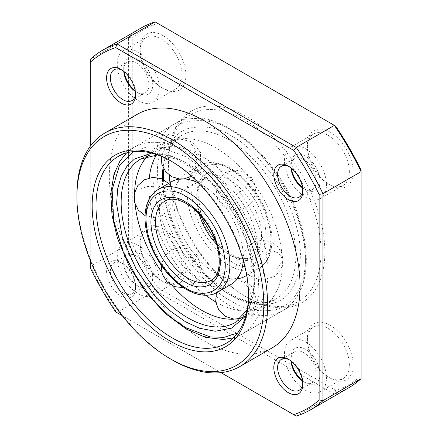 <?xml version="1.0" encoding="UTF-8"?>
<svg xmlns="http://www.w3.org/2000/svg" width="438" height="438" viewBox="0 0 438 438"><rect width="100%" height="100%" fill="white"/><g stroke="black" fill="none" stroke-linecap="round" stroke-linejoin="round"><path stroke-width="0.33" stroke-dasharray="2.19 1.64" d="M291.024 167.957A17.805 10.277 60 0 1 290.985 166.758A17.805 10.277 60 0 1 294.67 158.611A17.805 10.277 60 0 1 303.572 159.492A17.805 10.277 60 0 1 315.201 175.178A17.805 10.277 60 0 1 312.475 189.446A17.805 10.277 60 0 1 303.572 188.559A17.805 10.277 60 0 1 302.554 187.924M302.773 190.043A17.805 10.277 -120 0 0 302.806 189.002A17.805 10.277 -120 0 0 290.219 167.201L290.219 167.201A17.805 10.277 -120 0 0 289.299 166.708M123.79 71.405A17.805 10.277 60 0 1 123.746 70.206A17.805 10.277 60 0 1 127.436 62.059A17.805 10.277 60 0 1 136.338 62.941A17.805 10.277 60 0 1 147.967 78.626A17.805 10.277 60 0 1 145.235 92.889A17.805 10.277 60 0 1 136.338 92.007A17.805 10.277 60 0 1 135.32 91.372M135.539 93.491A17.805 10.277 -120 0 0 135.572 92.451A17.805 10.277 -120 0 0 122.985 70.644L122.985 70.644A17.805 10.277 -120 0 0 122.065 70.157M136.338 256.044A17.805 10.277 60 0 1 147.967 271.735A17.805 10.277 60 0 1 145.235 285.998A17.805 10.277 60 0 1 136.338 285.116A17.805 10.277 60 0 1 123.746 263.315A17.805 10.277 60 0 1 127.436 255.162A17.805 10.277 60 0 1 136.338 256.044M122.985 292.825A17.805 10.277 -120 0 0 131.887 293.706A17.805 10.277 -120 0 0 135.572 285.56A17.805 10.277 -120 0 0 122.985 263.753L122.985 263.753A17.805 10.277 -120 0 0 114.083 262.871A17.805 10.277 -120 0 0 111.356 277.139A17.805 10.277 -120 0 0 122.985 292.825M291.024 361.065A17.805 10.277 60 0 1 290.985 359.866A17.805 10.277 60 0 1 294.67 351.714A17.805 10.277 60 0 1 303.572 352.595A17.805 10.277 60 0 1 315.201 368.287A17.805 10.277 60 0 1 312.475 382.549A17.805 10.277 60 0 1 303.572 381.668A17.805 10.277 60 0 1 302.554 381.033M302.773 383.151A17.805 10.277 -120 0 0 302.806 382.111A17.805 10.277 -120 0 0 290.219 360.304L290.219 360.304A17.805 10.277 -120 0 0 289.299 359.812M121.08 296.126A20.498 11.837 -120 0 0 135.572 287.761A20.498 11.837 -120 0 0 121.08 262.652A20.498 11.837 -120 0 0 106.582 271.023A20.498 11.837 -120 0 0 121.08 296.126M137.264 114.313A134.866 77.865 -120 0 0 137.264 270.043A134.866 77.865 -120 0 0 272.129 347.909M76.907 194.773A134.866 77.865 -120 0 0 172.271 359.948M291.292 168.176A20.498 11.837 60 0 1 290.985 164.557A20.498 11.837 60 0 1 305.478 156.185A20.498 11.837 60 0 1 319.975 181.294A20.498 11.837 60 0 1 305.478 189.665A20.498 11.837 60 0 1 302.499 187.584M290.985 166.758L290.985 164.557M124.058 71.624A20.498 11.837 60 0 1 123.746 68.005A20.498 11.837 60 0 1 138.244 59.634A20.498 11.837 60 0 1 152.742 84.742A20.498 11.837 60 0 1 138.244 93.113A20.498 11.837 60 0 1 135.265 91.033M123.746 70.206L123.746 68.005M138.244 252.742A20.498 11.837 60 0 1 152.742 277.851A20.498 11.837 60 0 1 138.244 286.217A20.498 11.837 60 0 1 123.746 261.108A20.498 11.837 60 0 1 138.244 252.742M291.292 361.284A20.498 11.837 60 0 1 290.985 357.665A20.498 11.837 60 0 1 305.478 349.294A20.498 11.837 60 0 1 319.975 374.402A20.498 11.837 60 0 1 305.478 382.768A20.498 11.837 60 0 1 302.499 380.693M90.255 260.271L90.255 146.292M220.933 372.629L122.224 315.645M305.478 148.701A29.669 17.131 60 0 1 324.859 174.844A29.669 17.131 60 0 1 320.315 198.622A29.669 17.131 60 0 1 290.64 181.491A29.669 17.131 60 0 1 290.646 147.228A29.669 17.131 60 0 1 305.478 148.701M138.244 52.144A29.669 17.131 60 0 1 157.625 78.293A29.669 17.131 60 0 1 153.081 102.07A29.669 17.131 60 0 1 123.406 84.939A29.669 17.131 60 0 1 123.406 50.677A29.669 17.131 60 0 1 138.244 52.144M138.244 245.253A29.669 17.131 60 0 1 157.625 271.401A29.669 17.131 60 0 1 153.081 295.174A29.669 17.131 60 0 1 123.406 278.042A29.669 17.131 60 0 1 123.406 243.785A29.669 17.131 60 0 1 138.244 245.253M305.478 341.804A29.669 17.131 60 0 1 324.859 367.953A29.669 17.131 60 0 1 320.315 391.725A29.669 17.131 60 0 1 290.64 374.6A29.669 17.131 60 0 1 290.646 340.337A29.669 17.131 60 0 1 305.478 341.804M90.255 267.777L90.255 59.354L128.405 37.329A207.694 119.913 60 0 1 140.905 28.12M115.725 311.889L116.979 312.612A207.694 119.913 60 0 1 90.255 266.326L128.405 244.305L128.405 37.329L132.216 38.079L132.216 243.55A204.995 118.359 -120 0 0 157.685 287.662L335.628 390.395A204.995 118.359 -120 0 0 361.093 375.695L361.093 170.223M348.593 387.86A207.694 119.913 60 0 1 334.369 394.074L296.225 416.1L116.979 312.612L155.123 290.591A207.694 119.913 60 0 1 128.405 244.305L132.216 243.55M171.324 161.2A107.896 62.295 60 0 1 172.271 161.737L172.271 161.737A107.896 62.295 60 0 1 248.565 293.882L248.565 296.083M248.565 293.882A107.896 62.295 60 0 1 248.56 294.971M328.369 135.484A29.669 17.131 60 0 1 347.75 161.633A29.669 17.131 60 0 1 343.2 185.405A29.669 17.131 60 0 1 328.363 183.938A29.669 17.131 60 0 1 307.383 147.601A29.669 17.131 60 0 1 313.531 134.017A29.669 17.131 60 0 1 328.369 135.484M161.129 38.933A29.669 17.131 60 0 1 180.516 65.081A29.669 17.131 60 0 1 175.966 88.854A29.669 17.131 60 0 1 161.129 87.386A29.669 17.131 60 0 1 140.149 51.043A29.669 17.131 60 0 1 146.297 37.465A29.669 17.131 60 0 1 161.129 38.933M161.129 232.041A29.669 17.131 60 0 1 180.516 258.185A29.669 17.131 60 0 1 175.966 281.962A29.669 17.131 60 0 1 161.129 280.49A29.669 17.131 60 0 1 140.149 244.152A29.669 17.131 60 0 1 146.297 230.569A29.669 17.131 60 0 1 161.129 232.041M328.369 328.593A29.669 17.131 60 0 1 347.75 354.736A29.669 17.131 60 0 1 343.2 378.514A29.669 17.131 60 0 1 328.363 377.041A29.669 17.131 60 0 1 307.383 340.704A29.669 17.131 60 0 1 313.531 327.12A29.669 17.131 60 0 1 328.369 328.593M335.628 390.395L334.369 394.074L155.123 290.591L157.685 287.662M169.013 174.91A107.896 62.295 60 0 1 168.455 163.943A107.896 62.295 60 0 1 190.804 114.548A107.896 62.295 60 0 1 244.749 119.892A107.896 62.295 60 0 1 315.234 214.97A107.896 62.295 60 0 1 298.694 301.426A107.896 62.295 60 0 1 244.749 296.083A107.896 62.295 60 0 1 170.026 182.608M330.274 132.183A32.368 18.686 60 0 1 353.159 171.822A32.368 18.686 60 0 1 330.274 185.039A32.368 18.686 60 0 1 307.383 145.394A32.368 18.686 60 0 1 330.274 132.183M163.04 35.631A32.368 18.686 60 0 1 185.926 75.27A32.368 18.686 60 0 1 163.04 88.487A32.368 18.686 60 0 1 140.149 48.842A32.368 18.686 60 0 1 163.04 35.631M163.04 228.735A32.368 18.686 60 0 1 185.926 268.379A32.368 18.686 60 0 1 163.04 281.59A32.368 18.686 60 0 1 140.149 241.951A32.368 18.686 60 0 1 163.04 228.735M330.274 325.286A32.368 18.686 60 0 1 353.159 364.931A32.368 18.686 60 0 1 330.274 378.147A32.368 18.686 60 0 1 307.383 338.503A32.368 18.686 60 0 1 330.274 325.286M335.628 126.111L157.685 23.378A204.995 118.359 -120 0 0 132.216 38.079M155.123 21.9L157.685 23.378M361.093 378.646L361.093 375.695M169.26 175.09A110.59 63.849 60 0 1 168.455 161.737A110.59 63.849 60 0 1 246.654 116.59A110.59 63.849 60 0 1 324.854 252.036A110.59 63.849 60 0 1 246.654 297.183A110.59 63.849 60 0 1 170.322 182.438M205.679 295.256A94.405 54.504 60 0 1 149.309 177.888M156.497 154.91A94.405 54.504 60 0 1 168.444 143.029A94.405 54.504 60 0 1 191.828 139.027A94.405 54.504 60 0 1 262.882 197.593A94.405 54.504 60 0 1 277.977 288.379A94.405 54.504 60 0 1 262.849 306.551A94.405 54.504 60 0 1 215.671 301.886M241.228 317.879A94.405 54.504 -120 0 0 248.576 314.791A94.405 54.504 -120 0 0 248.576 205.778A94.405 54.504 -120 0 0 154.171 151.274A94.405 54.504 -120 0 0 147.82 156.092M134.647 192.151A94.405 54.504 -120 0 0 135.145 204.453M161.578 271.943A94.405 54.504 -120 0 0 172.369 285.713M171.701 181.639A59.344 34.263 -120 0 0 162.607 229.189A59.344 34.263 -120 0 0 201.376 281.481A59.344 34.263 -120 0 0 231.045 284.421M242.931 263.725A59.344 34.263 -120 0 0 198.699 183.133M237.308 278.792A59.344 34.263 60 0 1 230.662 278.705A59.344 34.263 60 0 1 215.644 273.241A59.344 34.263 60 0 1 176.465 184.825A59.344 34.263 60 0 1 179.711 179.027A59.344 34.263 60 0 1 185.975 173.399A59.344 34.263 60 0 1 244.607 206.451A59.344 34.263 60 0 1 246.682 275.316M174.176 277.752L188.4 267.153L195.567 259.416L197.1 254.905L193.481 254.993L188.482 257.402M162.356 179.032A94.405 54.504 -120 0 0 229.107 294.101A94.405 54.504 -120 0 0 276.312 298.776A94.405 54.504 -120 0 0 276.312 189.764A94.405 54.504 -120 0 0 181.907 135.26A94.405 54.504 -120 0 0 163.078 167.579M154.171 151.274L140.708 159.043A94.405 54.504 60 0 1 235.113 213.552A94.405 54.504 60 0 1 235.113 322.56L248.576 314.791M231.395 295.42C219.394 289.556 205.586 276.269 189.972 255.562C175.145 234.763 162.082 202.739 162.356 175.835C164.009 148.115 173.213 132.167 189.972 128C205.586 125.323 219.394 127.978 231.395 135.972C243.397 141.835 257.205 155.123 272.825 175.835C287.651 196.629 300.714 228.652 300.441 255.557C298.787 283.276 289.578 299.225 272.825 303.397C257.205 306.074 243.397 303.414 231.395 295.42M245.718 316.077L253.153 297.725L254.286 273.411L248.811 246.468L238.168 220.741L224.716 198.978L210.634 182.257L185.624 162.399L169.774 155.375L151.625 153.103M231.395 130.245C218.535 121.676 203.736 118.829 186.993 121.698C171.105 125.635 157.1 143.795 157.395 172.972C157.1 201.809 171.105 236.137 186.993 258.425C203.736 280.621 218.535 294.862 231.395 301.147C244.262 309.715 259.061 312.562 275.798 309.693C291.692 305.757 305.697 287.602 305.401 258.42C305.697 229.583 291.692 195.26 275.798 172.972C259.061 150.771 244.262 136.53 231.395 130.245M133.059 151.625L146.829 146.96L160.834 147.299L185.624 156.673L199.865 166.495L216.065 181.814L232.967 203.785L248.028 232.228L257.714 264.432L259.05 295.179L251.582 318.952L237.714 332.896M229.107 305.111A107.896 62.295 -120 0 0 283.058 310.454A107.896 62.295 -120 0 0 283.047 185.86A107.896 62.295 -120 0 0 175.151 123.587A107.896 62.295 -120 0 0 158.627 210.048A107.896 62.295 -120 0 0 229.107 305.111M187.913 328.9A107.896 62.295 60 0 1 117.428 233.832A107.896 62.295 60 0 1 133.951 147.371A107.896 62.295 60 0 1 241.853 209.643A107.896 62.295 60 0 1 241.858 334.243A107.896 62.295 60 0 1 187.913 328.9M277.172 268.554L283.096 260.292L278.798 253.093L267.196 248.883L255.699 249.375L248.565 252.036M242.844 180.067L247.837 177.658L251.456 177.571L249.923 182.082L242.756 189.818L228.537 200.418M174.176 140.428L179.531 138.709L189.988 142.355L194.647 148.394L197.105 156.393L194.702 170.645L188.482 177.297M242.844 317.397L249.063 310.745L251.467 296.499L249.003 288.494L244.344 282.455L233.887 278.809L228.537 280.528M139.848 189.271L146.982 186.604L158.479 186.117L170.081 190.327L174.384 197.527L168.455 205.783M158.238 189.413A59.344 34.263 -120 0 0 149.144 236.963A59.344 34.263 -120 0 0 187.913 289.255A59.344 34.263 -120 0 0 217.582 292.195M229.107 265.472A59.344 34.263 60 0 1 190.344 213.18A59.344 34.263 60 0 1 199.438 165.624A59.344 34.263 60 0 1 258.781 199.887A59.344 34.263 60 0 1 258.781 268.412A59.344 34.263 60 0 1 229.107 265.472M231.395 261.508C243.002 270.049 270.531 272.195 271.067 238.601C270.12 221.573 264.831 206.303 255.201 192.791C246.227 180.894 238.294 173.256 231.395 169.889C219.794 161.348 192.266 159.197 191.724 192.791C192.676 209.818 197.965 225.088 207.596 238.601C216.569 250.503 224.502 258.135 231.395 261.508M231.395 255.781C221.245 251.527 197.16 225.597 196.684 195.655C197.16 166.259 221.245 168.143 231.395 175.611C241.552 179.865 265.636 205.794 266.112 235.737C265.636 265.132 241.552 263.254 231.395 255.781M201.25 216.339L197.768 193.684L199.514 185.624L201.951 181.124L206.183 177.308L164.984 201.091A45.853 26.472 60 0 1 210.837 227.563A45.853 26.472 60 0 1 210.837 280.517L252.036 256.728A45.853 26.472 -120 0 0 252.036 203.774A45.853 26.472 -120 0 0 206.178 177.308A45.853 26.472 -120 0 0 199.126 213.968M216.761 244.508A45.853 26.472 -120 0 0 229.107 254.456A45.853 26.472 -120 0 0 252.036 256.728C246.649 259.882 239.542 259.072 230.727 254.297L215.77 241.48M299.121 197.149L312.475 189.446M281.316 166.32L294.67 158.611M131.887 100.598L145.235 92.889M114.083 69.762L127.436 62.059M131.887 293.706L145.235 285.998M114.083 262.871L127.436 255.162M299.121 390.258L312.475 382.549M281.316 359.423L294.67 351.714M122.985 263.753L121.08 262.652M135.572 285.56L135.572 287.761M122.985 70.644L121.08 69.543M135.572 92.451L135.572 94.652M290.219 360.304L288.314 359.204M302.806 382.111L302.806 384.312M290.219 167.201L288.314 166.095M302.806 189.002L302.806 191.203M303.572 188.559L305.478 189.665M136.338 92.007L138.244 93.113M136.338 285.116L138.244 286.217M123.746 263.315L123.746 261.108M303.572 381.668L305.478 382.768M290.985 359.866L290.985 357.665M172.271 161.737L170.366 160.636M320.315 198.622L343.2 185.405M290.646 147.228L313.531 134.017M153.081 102.07L175.966 88.854M123.406 50.677L146.297 37.465M153.081 295.174L175.966 281.962M123.406 243.785L146.297 230.569M320.315 391.725L343.2 378.514M290.646 340.337L313.531 327.12M226.216 343.272L298.694 301.426M118.326 156.393L190.804 114.548M328.363 183.938L330.274 185.039M307.383 147.601L307.383 145.394M161.129 87.386L163.04 88.487M140.149 51.043L140.149 48.842M161.129 280.49L163.04 281.59M140.149 244.152L140.149 241.951M328.363 377.041L330.274 378.147M307.383 340.704L307.383 338.503M244.749 296.083L246.654 297.183M168.455 163.943L168.455 161.737M161.233 265.247L164.036 257.084L170.913 250.235L180.182 247.382L189.555 249.096L197.1 254.905L201.524 268.795L199 277.424L192.988 284.109L185.017 287.47M184.874 287.492L183.495 287.689M191.745 139.016L179.421 138.72C172.468 139.35 165.98 141.381 159.958 144.819C150.338 150.584 143.368 158.797 139.043 169.446M277.977 288.379L272.075 299.198C268.051 304.908 263.046 309.507 257.062 313.006C247.256 318.453 236.662 320.386 225.274 318.804M163.719 168.811L169.725 148.099L181.907 135.26L168.444 143.029M163.33 179.498L166.029 200.571L172.944 222.745L183.725 244.678L197.609 264.722L213.645 281.519L230.727 293.942C242.729 300.753 253.701 303.687 263.638 302.74C268.319 302.275 272.546 300.955 276.312 298.776L262.849 306.551M157.587 154.91L176.859 159.208L197.429 171.389L217.117 190.338L233.93 214.231L246.211 240.736L252.786 267.268L253.044 291.171L247.136 310.011M233.372 337.862L241.858 334.243L283.058 310.454C297.435 301.579 305.171 286.069 306.261 263.917C306.803 250.071 304.574 235.31 299.587 219.635C280.254 154.296 212.118 99.656 175.162 123.582L133.962 147.365L126.587 152.9M245.937 271.368L249.594 275.557L261.283 280.462L275.36 276.208L281.065 269.135L283.096 260.292L281.645 252.77L277.495 246.32L271.242 241.88L263.78 240.084L256.192 241.196L249.561 245.056L244.847 251.105L242.723 258.464M251.456 177.571L243.884 171.751L235.064 170.026L226.364 172.293L219.334 178.343L215.737 186.895L217.653 199.405L223.424 206.331L236.744 210.448L246.057 207.612L252.972 200.757L255.776 192.638L254.96 184.086L251.456 177.571M191.598 176.29L200.232 166.068L200.593 152.676L192.501 141.994L179.531 138.709L167.338 144.255L161.261 156.306M179.722 179.027L184.091 178.901M216.41 292.825L223.068 283.151L233.887 278.809L238.918 278.99L244.957 280.977L251.538 286.392L255.814 296.92L253.383 308.763L247.333 315.502L237.779 319.083L233.98 319.116M168.641 183.407L172.895 189.911L174.384 197.527L171.822 207.382L164.77 214.746L155.019 217.741L145.049 215.595M240.55 273C237.911 277.287 236.673 278.94 236.832 277.966C236.055 278.71 234.001 278.957 230.673 278.705M186.347 179.115C180.084 178.742 180.5 180.018 180.188 179.854C179.153 180.155 177.916 181.808 176.47 184.82M246.698 275.387L258.781 268.412C279.302 257.44 274.675 215.775 252.551 188.143C245.488 179.065 237.735 172.222 229.304 167.612C222.882 164.151 216.668 162.471 210.667 162.575C206.555 162.679 202.81 163.697 199.438 165.624L185.975 173.399"/><path stroke-width="0.66" d="M302.554 187.924A17.805 10.277 60 0 1 291.024 167.957M289.299 166.708A17.805 10.277 -120 0 0 281.316 166.32A17.805 10.277 -120 0 0 278.59 180.582A17.805 10.277 -120 0 0 290.219 196.268A17.805 10.277 -120 0 0 299.121 197.149A17.805 10.277 -120 0 0 302.773 190.043M135.32 91.372A17.805 10.277 60 0 1 123.79 71.405M122.065 70.157A17.805 10.277 -120 0 0 114.083 69.762A17.805 10.277 -120 0 0 111.356 84.03A17.805 10.277 -120 0 0 122.985 99.716A17.805 10.277 -120 0 0 131.887 100.598A17.805 10.277 -120 0 0 135.539 93.491M302.554 381.033A17.805 10.277 60 0 1 291.024 361.065M289.299 359.812A17.805 10.277 -120 0 0 281.316 359.423A17.805 10.277 -120 0 0 278.59 373.691A17.805 10.277 -120 0 0 290.219 389.377A17.805 10.277 -120 0 0 299.121 390.258A17.805 10.277 -120 0 0 302.773 383.151M121.08 103.023A20.498 11.837 -120 0 0 135.572 94.652A20.498 11.837 -120 0 0 121.08 69.543A20.498 11.837 -120 0 0 106.582 77.915A20.498 11.837 -120 0 0 121.08 103.023M288.314 392.678A20.498 11.837 -120 0 0 302.806 384.312A20.498 11.837 -120 0 0 288.314 359.204A20.498 11.837 -120 0 0 273.816 367.575A20.498 11.837 -120 0 0 288.314 392.678M288.314 199.575A20.498 11.837 -120 0 0 302.806 191.203A20.498 11.837 -120 0 0 288.314 166.095A20.498 11.837 -120 0 0 273.816 174.466A20.498 11.837 -120 0 0 288.314 199.575M170.36 358.848L172.271 359.948A134.866 77.865 -120 0 0 239.706 366.633L272.129 347.909A134.866 77.865 -120 0 0 292.803 239.838A134.866 77.865 -120 0 0 204.694 120.992A134.866 77.865 -120 0 0 137.264 114.313L104.841 133.037A134.866 77.865 -120 0 0 76.907 194.773L76.907 196.974A132.172 76.311 60 0 1 170.366 143.018A132.172 76.311 60 0 1 263.824 304.892A132.172 76.311 60 0 1 170.36 358.848A132.172 76.311 60 0 1 76.907 196.974M239.706 366.633A134.866 77.865 -120 0 0 260.375 258.562A134.866 77.865 -120 0 0 172.271 139.717A134.866 77.865 -120 0 0 104.841 133.037M302.499 187.584A20.498 11.837 60 0 1 291.292 168.176M135.265 91.033A20.498 11.837 60 0 1 124.058 71.624M302.499 380.693A20.498 11.837 60 0 1 291.292 361.284M90.255 146.292L90.255 62.305A204.995 118.359 60 0 1 115.725 47.605L293.668 150.338A204.995 118.359 60 0 1 319.132 194.45L319.132 399.921A204.995 118.359 60 0 1 293.668 414.622L220.933 372.629M122.224 315.645L115.725 311.889A204.995 118.359 60 0 1 90.255 267.777L90.255 260.271M248.565 296.083A110.59 63.849 60 0 1 170.366 341.229A110.59 63.849 60 0 1 92.166 205.783A110.59 63.849 60 0 1 170.366 160.636A110.59 63.849 60 0 1 248.565 296.083M293.668 150.338L296.225 147.409A207.694 119.913 60 0 1 322.948 193.695L319.132 194.45M115.725 47.605L116.979 43.926L296.225 147.409L334.369 125.388A207.694 119.913 60 0 1 361.093 171.674L322.948 193.695L322.948 400.671A207.694 119.913 60 0 1 310.449 409.88A207.694 119.913 60 0 1 296.225 416.1L293.668 414.622M90.255 62.305L90.255 59.354A207.694 119.913 60 0 1 102.755 50.14A207.694 119.913 60 0 1 116.979 43.926L155.123 21.9L335.628 126.111A204.995 118.359 -120 0 1 361.093 170.223L361.093 378.646A207.694 119.913 60 0 1 348.593 387.86L310.449 409.88M319.132 399.921L322.948 400.671L361.093 378.646M248.56 294.971A107.896 62.295 60 0 1 226.216 343.272A107.896 62.295 60 0 1 118.326 280.977A107.896 62.295 60 0 1 118.326 156.393A107.896 62.295 60 0 1 171.324 161.2M102.755 50.14L140.905 28.12A207.694 119.913 60 0 1 155.123 21.9M170.026 182.608A107.896 62.295 60 0 1 169.013 174.91M170.322 182.438A110.59 63.849 60 0 1 169.26 175.09M215.671 301.886A94.405 54.504 60 0 1 215.644 301.875A94.405 54.504 60 0 1 205.679 295.256M149.309 177.888A94.405 54.504 60 0 1 156.497 154.91M172.369 285.713A94.405 54.504 -120 0 0 201.376 310.115A94.405 54.504 -120 0 0 225.263 318.804A94.405 54.504 -120 0 0 241.228 317.879M147.82 156.092A94.405 54.504 -120 0 0 139.043 169.446A94.405 54.504 -120 0 0 134.647 192.151M135.145 204.453A94.405 54.504 -120 0 0 161.578 271.943M217.582 292.195A59.344 34.263 -120 0 0 217.582 223.67A59.344 34.263 -120 0 0 158.238 189.413C149.845 194.669 145.443 203.643 145.027 216.328C144.847 230.185 148.931 244.409 157.275 258.995C165.307 272.546 174.981 282.685 186.292 289.414C193.213 293.411 199.909 295.354 206.38 295.245C210.481 295.135 214.215 294.122 217.582 292.195L231.045 284.421A59.344 34.263 -120 0 0 240.55 273A59.344 34.263 -120 0 0 242.931 263.725M198.699 183.133A59.344 34.263 -120 0 0 186.402 179.126A59.344 34.263 -120 0 0 171.701 181.639L158.238 189.413M179.711 179.027L171.92 176.771L165.635 171.619L161.879 164.409L161.261 156.306M246.682 275.316A59.344 34.263 60 0 1 245.318 276.181A59.344 34.263 60 0 1 237.308 278.792M163.078 167.579A94.405 54.504 -120 0 0 162.356 179.032M247.136 310.011L235.113 322.56A94.405 54.504 60 0 1 187.913 317.884A94.405 54.504 60 0 1 126.237 234.691A94.405 54.504 60 0 1 140.708 159.043L157.587 154.91M151.625 153.103L134.428 159.071L127.042 166.106L121.266 176.098L117.652 188.887L116.596 203.944L122.322 237.423L136.141 269.162L153.508 294.161L170.639 311.298L185.624 321.848L199.487 328.232L215.288 331.243L231.631 328.133L245.718 316.077M237.714 332.896L224.037 337.342L210.169 336.91L185.624 327.575L171.433 317.802L155.304 302.57L138.457 280.747L123.406 252.48L113.645 220.418L112.128 189.698L119.371 165.794L133.059 151.625M185.624 287.936C178.726 284.563 170.793 276.931 161.819 265.028C152.189 251.516 146.9 236.246 145.953 219.219C146.489 185.624 174.017 187.776 185.624 196.317C192.517 199.684 200.451 207.322 209.424 219.219C219.055 232.731 224.344 248.001 225.296 265.028C224.754 298.623 197.226 296.477 185.624 287.936M185.624 202.044C175.468 194.571 151.384 192.687 150.907 222.082C151.384 252.025 175.468 277.955 185.624 282.209C195.775 289.682 219.86 291.56 220.336 262.165C219.86 232.222 195.775 206.293 185.624 202.044M187.913 278.245A45.853 26.472 60 0 1 157.954 237.839A45.853 26.472 60 0 1 164.978 201.097C173.213 195.594 190.218 202.121 202.75 218.146C221.612 240.243 224.245 274.845 210.837 280.517A45.853 26.472 60 0 1 187.913 278.245M199.126 213.968A45.853 26.472 -120 0 0 216.761 244.508M183.495 287.689L174.554 286.638L166.966 281.82L162.213 274.193L161.233 265.247M163.719 168.811L163.33 179.498M126.587 152.9L120.061 160.872L114.022 174.083L110.759 193.903L112.024 215.359L117.433 238.184L129.035 265.817L145.274 291.478L164.863 313.132L186.292 329.058L205.214 337.249L223.26 339.527L233.372 337.862M242.723 258.464L245.937 271.368M184.091 178.901L191.598 176.29M233.98 319.116L225.411 316.384L218.869 310.203L215.66 301.793L216.41 292.825M145.049 215.595L138.293 210.087L134.482 202.252L134.318 193.552L137.828 185.581L144.37 179.821L152.731 177.346L161.354 178.622L168.641 183.407M246.698 275.387L245.318 276.181M201.25 216.339L202.367 219.301L215.77 241.48"/></g></svg>

